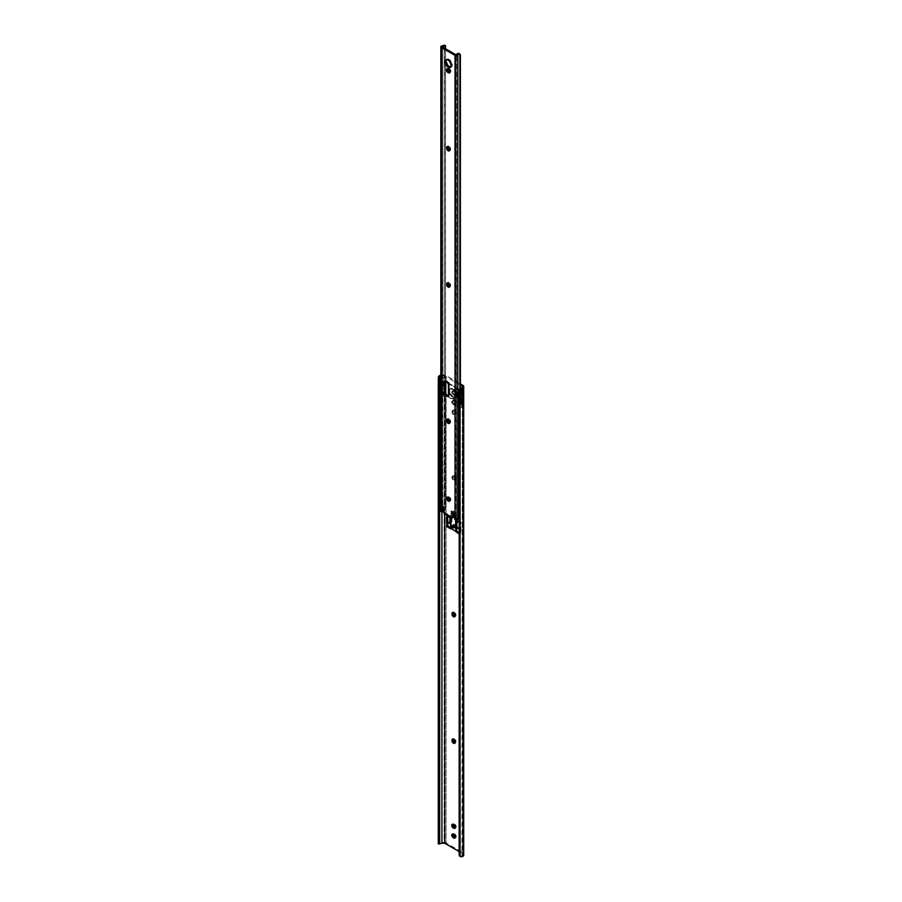 <?xml version="1.0" encoding="UTF-8"?>
<svg xmlns="http://www.w3.org/2000/svg" width="902" height="902" viewBox="0 0 902 902"><rect width="100%" height="100%" fill="white"/><g stroke="black" fill="none" stroke-linecap="round" stroke-linejoin="round"><path stroke-width="0.68" stroke-dasharray="4.51 3.38" d="M453.492 527.693A1.218 0.699 60 0 1 453.492 525.697L453.954 525.426A1.218 0.699 -120 0 0 453.954 527.422L452.691 526.61L453.323 525.618L454.337 526.982L453.492 527.693L454.755 527.264L453.469 525.314L453.954 527.422A1.218 0.699 -120 0 0 453.954 525.426L453.492 525.697A1.218 0.699 60 0 1 453.492 527.693M453.954 528.031A1.973 1.139 60 0 1 452.669 526.294A1.973 1.139 60 0 1 452.973 524.716A1.973 1.139 60 0 1 453.954 524.817L454.484 524.502A1.973 1.139 -120 0 0 453.503 524.412A1.973 1.139 -120 0 0 453.199 525.99A1.973 1.139 -120 0 0 454.484 527.726L455.476 527.828L455.848 526.588L453.706 524.333L453.199 525.99L454.484 527.726A1.973 1.139 -120 0 0 455.476 527.828A1.973 1.139 -120 0 0 455.769 526.249A1.973 1.139 -120 0 0 454.484 524.502L453.954 524.817A1.973 1.139 60 0 1 455.239 526.554A1.973 1.139 60 0 1 454.935 528.132A1.973 1.139 60 0 1 453.954 528.031L452.669 526.294L453.176 524.637L455.239 526.554L455.115 527.986L453.954 528.031M456.243 393.678A2.108 1.218 -120 0 0 454.755 391.096L453.751 391.671A2.108 1.218 60 0 1 455.251 394.253L456.22 393.328L455.036 391.288L453.65 390.589L452.759 391.333L453.932 394.039L455.578 394.726L456.243 393.678L454.326 395.313L452.173 393.689L451.981 391.412L454.044 391.863L455.251 394.253A2.108 1.218 60 0 1 454.811 395.223A2.108 1.218 60 0 1 453.751 395.121L454.755 394.546A2.108 1.218 -120 0 0 455.803 394.648A2.108 1.218 -120 0 0 456.243 393.678M455.036 837.575L456.243 836.582A2.108 1.218 -120 0 0 454.755 833.989L453.751 834.564L454.755 833.989L453.39 833.493L452.759 834.226M455.036 827.844L456.243 826.841A2.108 1.218 -120 0 0 454.755 824.259L453.751 824.834L454.755 824.259L453.39 823.763L452.759 824.496M456.243 403.408A2.108 1.218 -120 0 0 454.755 400.826L453.751 401.401A2.108 1.218 60 0 1 455.251 403.983L456.22 403.059L455.036 401.029L453.65 400.319L452.759 401.063L454.225 403.972L455.578 404.468L456.243 403.408L454.326 405.054L452.173 403.431L451.981 401.142L454.044 401.604L455.251 403.983A2.108 1.218 60 0 1 454.811 404.953A2.108 1.218 60 0 1 453.751 404.851L454.755 404.276A2.108 1.218 -120 0 0 455.803 404.378A2.108 1.218 -120 0 0 456.243 403.408M460.403 385.041L444.675 375.954L444.675 513.633L444.675 375.954L441.924 375.954L441.924 511.592L441.924 375.954L444.675 375.954L460.403 385.041M459.141 851.589L462.309 853.416L462.309 386.146L461.948 855.705A2.232 1.285 0 0 0 462.309 855.006L462.309 853.416L459.141 851.589M462.117 391.243L461.959 404.536L458.757 402.529L458.735 389.292L462.095 391.118L462.117 404.355L463.098 403.78L462.895 385.334L462.895 390.239L459.727 388.717L459.727 401.818L463.042 403.938L463.098 390.679L462.117 391.243L463.087 390.566L459.997 388.559L458.994 389.134L461.858 390.78L462.85 390.205L462.117 391.243M444.855 381.275L448.249 383.237L448.226 396.452L445.126 394.85L444.855 381.275L445.847 380.712L446.073 394.242L446.073 842.896A2.819 1.624 0 0 0 444.088 842.423L441.924 842.423A3.642 2.108 0 0 0 438.8 843.438L440.717 843.438L438.8 843.438L441.924 842.423L441.924 375.142L441.924 842.423L444.088 842.423L444.088 375.142L444.088 842.423L446.073 842.896L446.073 394.242L449.219 395.877L449.241 382.662L445.859 380.61L445.847 393.824L444.855 394.388L444.855 381.275L447.978 382.775L448.97 382.2L446.073 380.531L446.073 375.627L446.073 380.531L445.126 381.129L446.118 380.554L444.855 381.275M459.93 522.743L459.93 534.243L459.141 533.781L460.922 533.668L460.922 522.168L457.043 519.924L457.043 521.074L457.043 519.924L456.04 520.499L457.043 519.924L460.922 522.168L459.93 522.743L459.93 534.243L460.922 533.668L460.922 522.168L459.141 522.281L459.93 522.743M456.04 531.425L456.04 527.557L456.04 531.425M450.932 524.603L451.169 510.712L452.161 511.287L450.966 510.825L452.161 511.287L452.161 512.821L454.822 514.354L454.822 512.821L455.814 513.396L455.814 519.868L455.814 513.396L454.619 512.934L454.619 514.467L451.958 512.934L454.755 514.23L454.755 517.297L452.229 515.843L452.229 511.626L454.755 513.08L454.755 514.23L451.958 512.934L453.221 511.051L453.221 515.267L455.747 516.722L455.747 512.505L453.221 511.051L453.221 515.267L455.747 516.722L455.747 512.505L454.755 514.23L454.755 517.297L455.747 516.722L454.755 517.297L452.229 515.843L453.221 515.267L452.229 515.843L452.229 511.626L454.755 513.08L454.044 517.365L454.484 514.388L451.958 512.934L451.958 515.651L451.958 511.4L450.966 510.825L450.966 524.626M451.992 477.226L452.917 476.166L454.315 477.135L454.54 480.54L452.657 479.661L451.992 477.226A2.108 1.218 60 0 1 452.432 476.267A2.108 1.218 60 0 1 454.056 476.831A2.108 1.218 60 0 1 454.98 478.951L455.984 478.376L455.724 477.282L453.424 475.692L453.018 477.62L453.909 479.39L455.544 479.965L455.984 478.376A2.108 1.218 -120 0 0 455.059 476.256A2.108 1.218 -120 0 0 453.424 475.692A2.108 1.218 -120 0 0 452.996 476.651L451.992 477.226L452.996 476.651L452.996 477.271A2.108 1.218 -120 0 0 453.909 479.39A2.108 1.218 -120 0 0 455.544 479.965A2.108 1.218 -120 0 0 455.984 478.996L454.98 479.571A2.108 1.218 60 0 1 454.54 480.54A2.108 1.218 60 0 1 452.917 479.965A2.108 1.218 60 0 1 451.992 477.846L452.996 477.271L451.992 477.846L451.992 477.226M451.992 412.158L452.432 410.568L454.056 411.143L454.958 412.913L454.54 414.841L452.917 414.277L451.992 412.158L452.996 411.583L453.909 413.702L455.318 414.356L455.724 411.583L453.909 409.903L452.996 411.583A2.108 1.218 -120 0 0 453.909 413.702A2.108 1.218 -120 0 0 455.544 414.266A2.108 1.218 -120 0 0 455.984 413.308L455.984 412.688A2.108 1.218 -120 0 0 455.059 410.568A2.108 1.218 -120 0 0 453.424 409.993A2.108 1.218 -120 0 0 452.996 410.962L451.992 411.537A2.108 1.218 60 0 1 452.432 410.568A2.108 1.218 60 0 1 454.056 411.143A2.108 1.218 60 0 1 454.98 413.263L455.984 412.688L454.98 413.871A2.108 1.218 60 0 1 454.54 414.841A2.108 1.218 60 0 1 452.917 414.277A2.108 1.218 60 0 1 451.992 412.158L452.996 410.962L451.992 412.158M463.662 853.439L462.895 852.604L462.895 403.949L462.895 852.604L446.073 842.896L462.895 852.604A2.819 1.624 0 0 1 463.718 853.754L463.718 387.725M463.718 386.484L463.718 853.754M459.141 854.047L459.231 854.589A2.819 2.3 180 0 0 460.076 855.705L460.076 389.608L460.076 855.705L459.231 854.589L459.231 390.724L459.141 854.758L459.141 391.367M461.768 855.84L461.948 856.81L461.768 855.84M461.08 856.043L460.076 855.705L461.08 856.043M439.691 843.945L439.691 377.837L439.691 843.945M440.83 376.123A2.232 1.285 180 0 1 441.924 375.954L440.717 376.168M438.282 377.837L438.282 843.945L438.282 377.837M440.83 375.243A3.642 2.108 180 0 1 441.924 375.142L444.088 375.142A2.819 1.624 180 0 1 446.073 375.627L460.403 383.891L445.656 375.424L440.131 375.412M457.043 522.619L457.043 531.346L457.043 522.619M459.141 532.631L460.922 533.668L459.141 532.631M448.046 514.738L448.046 515.888L448.046 514.738L447.054 515.313L448.046 514.738L451.925 516.97L448.046 514.738M448.046 516.767L448.046 526.159L448.046 516.767M450.583 527.693L451.925 528.471L451.925 516.97L450.932 517.545L451.925 516.97L451.925 528.471L450.932 529.046L451.925 528.471L450.583 527.693M454.777 616.28L455.86 615.874L455.724 613.563L454.191 611.951L453.018 612.627M455.183 837.62A2.108 1.218 -120 0 0 455.803 837.552A2.108 1.218 -120 0 0 456.243 836.582L454.225 833.685A2.108 1.218 -120 0 0 453.165 833.583A2.108 1.218 -120 0 0 452.793 834.091M455.183 827.889A2.108 1.218 -120 0 0 455.803 827.811A2.108 1.218 -120 0 0 456.243 826.841L454.225 823.954A2.108 1.218 -120 0 0 453.165 823.853A2.108 1.218 -120 0 0 452.793 824.349M454.777 742.831L455.86 742.436L455.724 740.125L454.191 738.501L453.018 739.178M454.225 400.522A2.108 1.218 -120 0 0 453.165 400.42A2.108 1.218 -120 0 0 452.838 402.112A2.108 1.218 -120 0 0 454.225 403.972L453.221 404.547A2.108 1.218 60 0 1 451.846 402.687A2.108 1.218 60 0 1 452.173 400.995A2.108 1.218 60 0 1 453.221 401.097L454.225 400.522M454.755 404.276L453.221 404.547L454.755 404.276M454.924 742.876A2.108 1.218 -120 0 0 455.544 742.808A2.108 1.218 -120 0 0 455.984 741.839L454.98 742.414L455.984 741.218A2.108 1.218 -120 0 0 455.059 739.099A2.108 1.218 -120 0 0 453.424 738.535A2.108 1.218 -120 0 0 453.052 739.031M453.221 824.529L454.225 823.954L453.221 824.529M453.221 834.26L454.225 833.685L453.221 834.26M454.924 616.325A2.108 1.218 -120 0 0 455.544 616.246A2.108 1.218 -120 0 0 455.984 615.288L454.98 615.863L455.984 614.668A2.108 1.218 -120 0 0 455.059 612.548A2.108 1.218 -120 0 0 453.424 611.973A2.108 1.218 -120 0 0 453.052 612.481M454.225 390.78A2.108 1.218 -120 0 0 453.165 390.679A2.108 1.218 -120 0 0 452.838 392.37A2.108 1.218 -120 0 0 454.225 394.23L453.221 394.805A2.108 1.218 60 0 1 451.846 392.945A2.108 1.218 60 0 1 452.173 391.254A2.108 1.218 60 0 1 453.221 391.355L454.225 390.78M454.755 394.546L453.221 394.805L454.755 394.546M454.101 513.542L453.932 513.757A1.409 0.812 -60 0 0 453.492 514.963L453.492 517.387L453.571 514.478L454.755 513.08L452.229 511.626L450.989 513.272L450.966 516.226L451.958 515.651L454.484 517.105L451.958 515.651L450.966 516.226L453.232 517.534L450.966 516.226L450.966 513.509L453.492 514.963L450.966 513.509A1.409 0.812 120 0 1 451.958 511.784L454.484 513.238A1.409 0.812 -60 0 0 453.977 513.689M454.755 514.23L452.229 512.776A1.409 0.812 120 0 0 453.221 511.051L455.747 512.505A1.409 0.812 -60 0 1 454.755 514.23M448.249 396.339L449.241 395.764L449.241 382.662L448.249 383.237L448.249 396.339L445.126 394.85L446.118 394.275L448.97 395.922L447.978 396.497L449.241 395.764L448.249 396.339M462.85 403.927L461.858 404.502L458.994 402.856L459.997 402.281L463.098 403.78L461.858 404.502L462.85 403.927M458.735 389.292L459.727 388.717L459.727 401.818L458.735 402.393L458.735 389.292L459.997 388.559L458.735 389.292M445.994 380.52L444.934 381.106M449.241 382.662L447.978 382.775L449.241 382.662M445.983 394.163L444.855 394.388L445.983 394.163M459.727 401.818L458.994 402.856L459.727 401.818M462.647 391.389L462.579 391.107A2.108 1.218 -120 0 0 461.294 389.506L460.494 389.957A2.108 1.218 60 0 1 461.982 392.55L462.67 391.66L462.647 402.878L461.294 403.149L459.997 401.537L459.997 389.619L462.038 390.16L462.67 402.766L462.579 392.201L461.982 392.55L461.982 402.743L462.579 402.393L461.982 404.468L455.521 401.503L460.945 404.885L458.024 406.486L459.005 404.197L458.633 397.218L459.986 395.651L458.859 394.726L458.047 395.967M448.779 383.373L448.711 383.102A2.108 1.218 -120 0 0 447.415 381.49L446.614 381.952A2.108 1.218 60 0 1 448.114 384.534L448.779 383.373L448.114 384.534L448.114 394.738L448.711 394.388L448.711 384.196L448.711 395.02L447.415 395.132L446.118 393.52L446.118 381.602L447.415 381.49L448.711 383.102L448.711 395.02L448.79 383.654M459.141 407.422A2.165 1.252 0 0 0 461.689 407.208A2.165 1.252 0 0 0 462.32 406.328A2.165 1.252 0 0 0 462.252 406.013L461.971 390.837L458.892 389.112L458.87 402.743L453.492 398.492A5.637 3.247 -120 0 0 450.853 398.12L450.256 398.458A5.637 3.247 60 0 1 452.894 398.831L453.492 398.492L450.853 398.12L445.126 394.738L442.442 394.58A2.165 1.252 0 0 0 440.379 394.907A2.165 1.252 0 0 0 439.748 395.786M440.83 396.869A2.165 1.252 0 0 0 441.619 397.027L444.212 395.403L444.212 381.76L444.212 395.403L450.853 398.12L448.114 396.53L448.114 382.809L445.126 381.084L442.442 380.937L442.442 394.58L440.379 394.907L440.379 376.889L440.379 394.907M440.537 396.756L441.619 397.027L444.055 395.617L444.055 382.02A2.165 1.252 0 0 0 442.442 380.937L444.055 382.02L445.813 381.862L460.899 390.645L460.37 405.009L459.005 404.197L460.448 405.088L460.99 391.118L460.37 391.445L462.252 392.37A2.165 1.252 0 0 0 460.37 391.445L460.448 405.088L458.024 406.486M441.168 380.791L440.728 380.114L441.168 380.791M443.434 386.045L443.434 381.952L443.976 387.578L442.972 388.559L442.081 387.601L444.021 385.921L443.434 395.516L443.434 388.435L442.081 387.601L443.434 386.045M444.043 395.414L441.619 397.027L444.055 395.617L444.055 381.986M458.024 397.207L459.964 395.899L459.558 394.839L458.633 394.817L458.633 390.724L462.004 387.837L458.013 390.791M462.252 388.007A2.165 1.252 180 0 1 462.32 388.311A2.165 1.252 180 0 1 461.689 389.19L461.689 407.208L461.689 389.19A2.165 1.252 180 0 1 460.133 389.563M444.055 380.644L444.055 379.945M443.716 378.4L443.412 377.611L443.716 378.4M442.95 376.777L440.83 378.13L442.95 376.777M440.379 376.889A2.165 1.252 180 0 1 442.656 376.608L440.379 376.889M458.938 407.354L461.215 407.411L462.32 406.34L461.959 390.859L461.982 402.743A2.108 1.218 60 0 1 461.553 403.713A2.108 1.218 60 0 1 460.494 403.6A2.108 1.218 60 0 1 458.994 401.018L458.994 390.825L459.592 390.476L459.592 400.668L458.994 401.018L458.994 389.1L448.114 382.809L448.08 396.497L448.114 382.888L458.87 389.1L458.87 402.743L459.997 389.619L459.997 401.537A2.108 1.218 -120 0 0 462.343 403.25A2.108 1.218 -120 0 0 462.579 403.025L462.647 402.878M448.79 383.598L448.79 394.749L448.114 394.738A2.108 1.218 60 0 1 447.674 395.696A2.108 1.218 60 0 1 446.614 395.595A2.108 1.218 60 0 1 445.126 393.013L445.126 381.084L444.99 394.738L442.442 394.58L442.442 380.937L444.528 380.937L444.528 394.58L444.866 381.016L444.866 394.659L444.99 381.084L444.99 394.738L445.126 382.809L446.118 381.602L446.118 393.52L445.723 382.471L445.723 392.663L445.126 393.013L445.723 392.663L446.118 393.52A2.108 1.218 -120 0 0 448.474 395.245A2.108 1.218 -120 0 0 448.711 395.02L448.779 394.873M461.982 404.547L461.982 390.904L461.982 404.547M444.212 395.403L444.618 381.659L444.212 395.403M460.009 389.551L462.061 388.909L462.185 387.883M440.83 377.656L442.656 376.608L440.83 377.656M462.117 404.615L462.117 390.972L462.117 404.615M462.252 391.164L462.252 406.013L462.252 391.164M460.99 391.118L460.99 404.761L460.99 391.118M459.806 390.25A1.127 0.654 180 0 1 460.99 390.904L460.99 404.547A1.127 0.654 0 0 0 459.806 403.893L459.806 390.25M452.894 398.831L459.592 403.848L459.592 390.205L446.197 382.471L446.197 396.113L450.256 398.458L452.894 398.831A5.637 3.247 60 0 1 455.521 401.503L456.119 401.164A5.637 3.247 -120 0 0 453.492 398.492L452.894 398.831M452.229 396.846L450.38 395.132L448.97 391.874L449.162 389.765L450.38 388.762L454.202 390.386L456.626 394.084L456.807 396.406L455.905 397.838L452.229 396.846A4.69 2.706 60 0 1 449.162 392.708A4.69 2.706 60 0 1 449.884 388.942A4.69 2.706 60 0 1 452.229 389.179L452.827 388.83L450.977 388.412L449.76 389.427L450.064 393.204L452.827 396.497L456.502 397.5L457.472 395.347L456.908 392.889L452.827 388.83A4.69 2.706 -120 0 0 450.481 388.593A4.69 2.706 -120 0 0 449.76 392.359A4.69 2.706 -120 0 0 452.827 396.497L452.229 396.846L454.157 397.263A4.69 2.706 -120 0 0 456.502 397.5A4.69 2.706 -120 0 0 457.224 393.734A4.69 2.706 -120 0 0 454.157 389.596L452.827 388.83L452.229 389.179L454.157 389.596L453.559 389.946A4.69 2.706 60 0 1 456.626 394.084A4.69 2.706 60 0 1 455.905 397.838A4.69 2.706 60 0 1 453.559 397.613L454.157 397.263L452.229 396.846M446.197 396.113L446.118 382.358L446.197 396.113M446.118 382.358L446.118 382.347A1.127 0.654 180 0 1 446.118 382.347L446.118 395.989A1.127 0.654 0 0 0 444.99 395.313L444.99 381.659A1.127 0.654 180 0 1 446.118 382.313L446.118 382.358M444.99 381.659L444.618 395.313L444.99 381.659M459.152 389.484L462.004 387.837M446.614 395.595L447.674 395.696L448.114 394.738L448.114 396.463L445.126 394.738L445.126 393.013L446.614 395.595M445.126 382.809A2.108 1.218 60 0 1 445.565 381.85A2.108 1.218 60 0 1 446.614 381.952L447.415 381.49A2.108 1.218 -120 0 0 446.355 381.388A2.108 1.218 -120 0 0 446.118 381.602L445.126 382.809L445.126 381.084L446.614 381.952L445.565 381.85L445.126 382.809M458.994 390.825A2.108 1.218 60 0 1 459.434 389.856A2.108 1.218 60 0 1 460.494 389.957L461.294 389.506A2.108 1.218 -120 0 0 460.234 389.393A2.108 1.218 -120 0 0 459.997 389.619L458.994 390.825L458.994 389.1L460.494 389.957L459.434 389.856L458.994 390.825M458.994 402.743L458.994 401.018L460.494 403.6L458.994 402.743M461.982 404.468L460.494 403.6L461.553 403.713L461.982 402.743L461.982 404.468M461.982 392.55L460.494 389.957L461.982 390.825L461.982 392.55M448.114 382.809L448.114 384.534L446.614 381.952L448.114 382.809M452.793 525.855A1.127 0.654 -120 0 0 453.492 527.614L454.281 527.151L453.492 525.776A1.127 0.654 -120 0 0 452.838 525.787M453.943 527.704A1.127 0.654 -120 0 0 453.492 525.776L452.703 526.058L453.289 527.726A1.127 0.654 60 0 1 452.59 525.967M459.141 526.588A6.506 3.755 -60 0 1 459.456 524.66L459.625 524.705A6.224 3.585 -60 0 0 460.133 529.147L456.807 526.317L456.964 523.171L458.678 522.1L456.964 523.171A6.224 3.585 120 0 0 457.472 527.614L460.133 529.147L459.625 524.705L459.129 526.745L459.93 533.014L460.133 529.147L460.133 532.902L456.908 531.041L456.908 527.366L456.908 531.041L456.513 527.366L456.108 531.267L456.108 527.591L456.108 531.267L451.496 528.91L459.93 533.014L459.93 529.339L459.141 528.876L459.93 529.339A6.506 3.755 -60 0 1 459.141 527.027M450.932 523.915L450.865 528.245L450.932 523.915M450.932 524.299L451.068 527.895L450.932 524.299M450.605 528.177L450.673 524.445L450.673 528.132M447.843 526.035L451.271 527.783L448.046 525.922L448.046 522.179L450.707 523.701L448.046 522.179L447.843 526.035M447.381 517.68L448.046 522.179A6.224 3.585 120 0 1 447.539 517.725L447.381 517.68M455.611 519.823L455.611 513.509L454.822 512.821L455.814 513.396L455.611 519.823M453.729 527.828L452.624 525.911M459.141 532.552L459.93 533.014L459.141 532.552M454.822 514.354L451.958 512.934L454.822 514.354L454.822 512.821L454.822 514.354M452.161 512.821L452.161 511.287L452.161 512.821M453.672 527.839A1.127 0.654 60 0 1 453.289 527.726L453.492 527.614A1.127 0.654 -120 0 0 453.864 527.715M459.253 522.596L459.513 523.216L459.253 522.596M454.484 526.035L453.954 527.952C452.24 525.945 452.24 524.919 453.954 524.885L455.183 526.543L454.89 528.053L452.725 526.306L452.725 525.133L453.954 524.885C455.668 526.903 455.668 527.918 453.954 527.952L454.484 526.035M454.101 527.377L454.664 526.497L453.413 525.483L454.101 527.377A1.082 0.62 -120 0 0 453.413 525.483A1.082 0.62 -120 0 0 453.954 527.309L452.894 527.918L453.954 527.309M453.954 527.952L454.89 528.053L454.157 524.885L453.018 524.795L453.954 524.885M443.175 510.307L441.788 510.859L442.826 510.307L442.499 47.017L442.499 510.69L441.856 510.893L442.578 510.273L441.585 510.848M454.112 512.742L453.492 513.351L454.484 512.776L453.751 513.509L454.755 512.934L455.284 513.847L454.281 514.422L455.284 513.847L455.036 516.688L454.044 517.263L455.036 516.688L455.871 518.222L454.822 519.484L456.48 518.932L456.006 54.808L456.006 519.022L455.871 518.222L454.879 518.797L455.566 517.669L454.574 518.244L455.566 517.669L455.127 513.328L454.281 512.708L453.954 513.666L454.112 512.742L453.108 513.317M450.853 67.109A4.465 2.571 -120 0 0 451.406 66.917A4.465 2.571 -120 0 0 452.33 64.876L451.327 65.451L452.33 64.876L452.082 63.343L449.794 59.836L447.967 58.991L446.264 59.983M449.726 500.689L450.932 499.685A2.108 1.218 -120 0 0 449.444 497.103L448.441 497.678L449.444 497.103L448.08 496.607L447.448 497.34M449.726 72.352L450.932 71.348A2.108 1.218 -120 0 0 449.444 68.766L448.441 69.341L449.444 68.766L448.08 68.27L447.448 69.003M442.499 510.859L442.499 510.859A3.642 2.108 0 0 0 442.51 510.859L444.945 509.968L443.773 509.517L441.112 510.453M453.097 517.32L451.891 517.804L452.894 517.229L445.453 512.934L444.46 513.509L445.453 512.934L444.415 511.344L444.359 507.307L443.401 506.428L443.119 507.431L443.22 506.45L442.228 507.025M443.401 510.712A3.642 2.108 0 0 0 444.945 509.968L443.773 509.517A2.232 1.285 0 0 1 442.081 510.07L442.081 45.855L441.676 510.149A1.725 0.992 0 0 0 440.83 511.006M444.156 508.108L444.156 45.134L444.156 508.311L444.415 45.912L445.441 46.306L445.441 507.612L444.415 507.217L445.441 507.612L445.532 45.901L444.156 45.19M445.532 48.764L445.532 508.198L445.532 48.764M445.487 508.638L445.193 509.641L445.487 508.638M442.352 511.141L442.352 46.927L442.352 511.141M453.638 517.297A1.5 0.868 -120 0 1 452.894 517.229L445.453 512.934A1.5 0.868 -120 0 1 444.393 511.096L444.393 507.567L443.22 506.45M450.38 67.12L451.801 66.59L452.33 64.876A4.465 2.571 -120 0 0 450.38 60.389A4.465 2.571 -120 0 0 446.941 59.194A4.465 2.571 -120 0 0 446.501 59.577M449.467 286.667L450.549 286.272L450.414 283.961L448.88 282.337L447.708 283.014M449.873 500.734A2.108 1.218 -120 0 0 450.493 500.655A2.108 1.218 -120 0 0 450.932 499.685L448.914 496.799A2.108 1.218 -120 0 0 447.854 496.686A2.108 1.218 -120 0 0 447.482 497.194M449.467 422.959L450.549 422.553L450.414 420.242L448.88 418.629L447.708 419.306M449.467 150.386L450.549 149.98L450.414 147.669L448.88 146.045L447.708 146.733M449.873 72.385A2.108 1.218 -120 0 0 450.493 72.318A2.108 1.218 -120 0 0 450.932 71.348L448.914 68.462A2.108 1.218 -120 0 0 447.854 68.349A2.108 1.218 -120 0 0 447.482 68.856M456.48 518.932L456.48 54.718L456.48 518.932A3.642 2.108 0 0 1 458.036 517.522L456.48 518.932M459.535 53.996L459.535 516.294L459.535 53.996L459.535 516.294L459.727 54.548L460.403 55.146L459.411 53.793M460.403 388.751L460.403 516.44L459.727 515.854L460.403 516.44L460.403 388.751M460.223 517.387L460.223 388.852L460.403 516.44L459.174 518.041L458.036 517.522L458.814 518.199L460.088 517.489M447.911 69.037L448.914 68.462L447.911 69.037M449.613 150.42A2.108 1.218 -120 0 0 450.233 150.352A2.108 1.218 -120 0 0 450.673 149.382L449.67 149.957L450.673 148.774A2.108 1.218 -120 0 0 449.748 146.643A2.108 1.218 -120 0 0 448.114 146.079A2.108 1.218 -120 0 0 447.742 146.586M449.613 423.004A2.108 1.218 -120 0 0 450.233 422.925A2.108 1.218 -120 0 0 450.673 421.967L449.67 422.542L450.673 421.347A2.108 1.218 -120 0 0 449.748 419.227A2.108 1.218 -120 0 0 448.114 418.663A2.108 1.218 -120 0 0 447.742 419.159M447.911 497.374L448.914 496.799L447.911 497.374M449.613 286.712A2.108 1.218 -120 0 0 450.233 286.644A2.108 1.218 -120 0 0 450.673 285.675L449.67 286.25L450.673 285.066A2.108 1.218 -120 0 0 449.748 282.935A2.108 1.218 -120 0 0 448.114 282.371A2.108 1.218 -120 0 0 447.742 282.878M455.521 517.635L454.529 518.21L455.521 517.635M442.6 507.071L443.604 506.496L442.6 507.071M442.871 507.217L443.863 506.642L442.871 507.217M443.401 508.142L444.393 507.567L443.401 508.142M443.401 511.671L444.393 511.096L443.401 511.671M453.165 400.42L452.173 400.995M455.803 404.378L454.811 404.953M453.424 409.993L452.432 410.568M455.544 414.266L454.54 414.841M453.424 475.692L452.432 476.267M455.544 479.965L454.54 480.54M453.424 738.535L452.432 739.11M455.544 742.808L454.54 743.383M453.165 823.853L452.173 824.417M455.803 827.811L454.811 828.386M453.165 833.583L452.173 834.158M455.803 837.552L454.811 838.127M453.424 611.973L452.432 612.548M455.544 616.246L454.54 616.821M453.165 390.679L452.173 391.254M455.803 394.648L454.811 395.223M449.162 395.944L448.17 396.519M462.038 404.524L463.03 403.949M459.806 388.548L458.814 389.123M462.32 388.311L462.32 406.328M444.066 380.328L444.066 395.493M461.959 390.859L461.959 404.502M448.08 382.854L448.08 396.497M447.674 395.696L448.474 395.245M445.565 381.85L446.355 381.388M459.434 389.856L460.234 389.393M461.553 403.713L462.343 403.25M450.481 388.593L449.884 388.942M456.502 397.5L455.905 397.838M451.35 527.895L451.35 524.22M454.495 527.354L453.435 527.974M453.413 525.483L452.353 526.103M451.406 66.917L450.414 67.492M442.262 46.814L442.262 507.014M442.262 507.262L442.262 511.017M447.854 68.349L446.862 68.924M450.493 72.318L449.5 72.893M448.114 146.079L447.121 146.654M450.233 150.352L449.23 150.927M448.114 418.663L447.121 419.238M450.233 422.925L449.23 423.5M447.854 496.686L446.862 497.261M450.493 500.655L449.5 501.23M448.114 282.371L447.121 282.946M450.233 286.644L449.23 287.219M446.941 59.194L445.949 59.769"/><path stroke-width="1.35" d="M452.838 833.955L454.225 837.135L453.221 837.71A2.108 1.218 60 0 1 451.846 835.85A2.108 1.218 60 0 1 452.173 834.158A2.108 1.218 60 0 1 453.221 834.26L453.751 834.564A2.108 1.218 60 0 1 455.251 837.157L454.585 838.206L452.928 837.507L451.846 835.85L451.981 834.316L454.044 834.767L455.251 837.157A2.108 1.218 60 0 1 454.811 838.127A2.108 1.218 60 0 1 453.751 838.014L455.318 837.642M452.838 824.225L454.225 827.405L453.221 827.98A2.108 1.218 60 0 1 451.846 826.119A2.108 1.218 60 0 1 452.173 824.417A2.108 1.218 60 0 1 453.221 824.529L453.751 824.834A2.108 1.218 60 0 1 455.251 827.416L454.585 828.476L452.928 827.777L451.846 826.119L451.981 824.575L454.044 825.037L455.251 827.416A2.108 1.218 60 0 1 454.811 828.386A2.108 1.218 60 0 1 453.751 828.284L455.318 827.912M459.141 391.367L459.231 391.536A2.819 2.3 0 0 1 460.076 390.419L463.718 387.725L463.504 385.853L460.403 383.891L462.895 385.334A2.819 1.624 180 0 1 463.718 386.484L463.718 387.725A3.642 2.108 180 0 1 461.948 389.529L462.309 386.146L460.403 385.041L462.309 386.146L462.309 387.725A2.232 1.285 180 0 1 461.948 388.424L460.076 389.608A2.819 2.3 180 0 0 459.231 390.724L461.948 388.424L461.948 389.529L460.076 390.419L460.076 856.517L461.948 856.81A3.642 2.108 0 0 0 463.718 855.006L463.718 387.725L463.245 856.043L461.948 856.81L460.076 856.517L460.076 390.419L459.231 391.536L459.231 855.4L460.076 856.517A2.819 2.3 -0 0 1 459.231 855.4L459.231 391.536L459.141 854.047M444.675 513.633L444.675 843.235L459.141 851.589L444.675 843.235L444.675 513.633M459.141 533.781L456.04 532L455.611 527.535L457.269 527.805L455.611 527.535L455.611 519.823L455.611 527.535L456.987 527.399L456.807 523.126A6.506 3.755 120 0 0 457.269 527.805L455.916 527.704L455.916 531.391L456.311 527.704L456.705 531.154L456.705 527.478L456.705 531.154L459.141 532.552L456.705 531.154L456.04 532L457.043 531.425L459.141 532.631L457.043 531.425L456.04 532L459.141 533.781M456.04 527.557L456.04 520.499L459.141 522.281L456.04 520.499L456.04 527.557M447.054 526.802L447.054 515.313L450.932 517.545L450.932 524.603L450.932 517.545L447.054 515.313L447.054 526.802L448.046 526.227L450.583 527.693L448.046 526.227L447.054 526.802L450.932 529.046L447.054 526.802M453.108 612.345L451.992 613.518L452.657 612.469L454.056 613.123L454.732 616.675L452.917 616.258L451.992 613.518A2.108 1.218 60 0 1 452.432 612.548A2.108 1.218 60 0 1 454.056 613.123A2.108 1.218 60 0 1 454.98 615.243L454.98 615.863A2.108 1.218 60 0 1 454.54 616.821A2.108 1.218 60 0 1 452.917 616.258A2.108 1.218 60 0 1 451.992 614.138L452.996 613.563L455.059 616.348M453.108 738.907L451.992 740.08L452.657 739.02L454.056 739.674L454.732 743.225L452.917 742.808L451.992 740.08A2.108 1.218 60 0 1 452.432 739.11A2.108 1.218 60 0 1 454.056 739.674A2.108 1.218 60 0 1 454.98 741.794L454.98 742.414A2.108 1.218 60 0 1 454.54 743.383A2.108 1.218 60 0 1 452.917 742.808A2.108 1.218 60 0 1 451.992 740.689L452.996 740.114L455.059 742.898M438.282 843.945L438.282 379.449L438.372 842.772L438.372 380.092L439.601 380.092L439.601 842.772L439.691 379.449L439.691 843.302L439.691 377.837L439.601 380.092L438.282 379.449L438.282 843.945L441.924 843.235L441.924 511.592L441.924 843.235L444.675 843.235L441.924 843.235A2.232 1.285 0 0 0 440.717 843.438L439.691 843.945L439.691 843.302L439.691 843.945M440.999 375.209L438.395 376.867L438.282 379.449L438.8 376.168L440.717 376.168L439.691 377.837L440.717 376.168A2.232 1.285 180 0 1 440.83 376.123M439.601 842.772L438.372 842.772L439.601 842.772M441.292 376.01L438.8 376.168A3.642 2.108 180 0 1 440.83 375.243M457.043 521.074L457.043 522.619L457.043 521.074M448.046 515.888L448.046 516.767L448.046 515.888M453.052 612.481A2.108 1.218 -120 0 0 452.996 612.943L452.996 613.563A2.108 1.218 -120 0 0 454.924 616.325M452.793 834.091A2.108 1.218 -120 0 0 454.225 837.135L454.755 837.439A2.108 1.218 -120 0 0 455.183 837.62M452.793 824.349A2.108 1.218 -120 0 0 454.225 827.405L454.755 827.709A2.108 1.218 -120 0 0 455.183 827.889M453.052 739.031A2.108 1.218 -120 0 0 452.996 739.505L452.996 740.114A2.108 1.218 -120 0 0 454.924 742.876M463.718 387.725L463.718 386.484M452.996 740.114L451.992 740.689L452.996 740.114M454.755 827.709L453.221 827.98L454.755 827.709M454.755 837.439L453.221 837.71L454.755 837.439M452.996 613.563L451.992 614.138L452.996 613.563M439.748 377.769A2.165 1.252 180 0 1 440.379 376.889L439.748 377.859L440.052 378.581L440.83 378.13L440.052 378.581L441.168 380.791L439.883 378.209A2.165 1.252 180 0 1 439.748 377.769L439.748 395.786A2.165 1.252 0 0 0 440.83 396.869M460.133 389.563A2.165 1.252 180 0 1 459.411 389.484L458.013 390.791L458.633 390.724L458.024 406.486A2.165 1.252 0 0 0 459.141 407.422M458.013 390.791L459.039 389.54L460.618 389.529M440.379 394.907L439.86 396.192L441.044 396.925M458.024 406.486L459.468 407.512M462.185 387.883L459.411 389.484L462.185 387.883M439.883 378.209L440.83 377.656L439.883 378.209M459.039 389.54L462.095 387.804M458.047 395.967L458.024 397.207M452.601 526.058L452.139 526.779L453.041 527.986L453.661 527.478L452.894 526.159A1.082 0.62 60 0 1 452.894 527.918A1.082 0.62 60 0 1 452.894 526.159L452.725 525.832A1.127 0.654 60 0 1 453.289 525.889L454.067 527.072L453.593 527.828M449.252 516.654L450.245 517.816L449.703 521.3L450.504 523.893L447.843 522.359L447.843 526.035L450.583 527.625L447.843 526.035L447.843 522.359L450.504 523.893A6.506 3.755 -60 0 1 450.03 519.214L450.707 523.701A6.224 3.585 -60 0 1 450.199 519.259L449.534 516.767L448.204 516.677L447.381 517.68A6.506 3.755 120 0 0 447.843 522.359L447.2 518.402L448.801 516.564M450.673 528.132L451.293 528.719L450.673 528.358L450.966 517.263L450.605 528.177M459.174 526.069L459.163 527.377M455.814 519.868L455.814 527.422L455.814 519.868M451.293 528.719L455.916 531.391L451.293 528.719M452.849 525.787L453.289 525.889A1.127 0.654 60 0 1 453.853 527.783M459.141 528.876L457.269 527.805L459.141 528.876M443.017 510.352L441.833 510.882L442.115 507.161L442.871 507.217L444.055 513.182L452.105 517.895L452.939 517.41L452.996 513.452L453.751 513.509L455.025 519.608L455.025 55.394L441.337 47.49L441.337 511.705L442.532 511.242L441.54 511.817L441.585 510.848L441.337 511.705L441.337 47.49A1.725 0.992 180 0 1 440.83 46.791A1.725 0.992 180 0 1 441.676 45.934L440.841 46.667L441.337 47.49L455.025 55.394L455.025 519.608A1.725 0.992 0 0 0 457.72 519.405L457.844 54.954A2.232 1.285 180 0 1 458.656 54.052L460.223 54.47L460.223 388.852L460.223 54.47M446.558 59.521L445.024 61.81A4.465 2.571 60 0 1 445.949 59.769A4.465 2.571 60 0 1 449.388 60.964A4.465 2.571 60 0 1 451.327 65.451L449.929 67.673L447.561 66.849L445.261 63.343L445.554 60.096L446.975 59.566L449.388 60.964L451.327 65.451A4.465 2.571 60 0 1 450.414 67.492A4.465 2.571 60 0 1 446.975 66.297A4.465 2.571 60 0 1 445.024 61.81L446.016 61.235A4.465 2.571 -120 0 0 447.651 65.361A4.465 2.571 -120 0 0 450.853 67.109M447.527 497.07L448.914 500.249L447.911 500.824A2.108 1.218 60 0 1 446.535 498.964A2.108 1.218 60 0 1 446.862 497.261A2.108 1.218 60 0 1 447.911 497.374L448.441 497.678A2.108 1.218 60 0 1 449.94 500.26L449.275 501.32L447.618 500.621L446.535 498.964L446.67 497.419L448.734 497.881L449.94 500.26A2.108 1.218 60 0 1 449.5 501.23A2.108 1.218 60 0 1 448.441 501.129L450.008 500.757M447.527 68.732L448.914 71.912L447.911 72.487A2.108 1.218 60 0 1 446.535 70.627A2.108 1.218 60 0 1 446.862 68.924A2.108 1.218 60 0 1 447.911 69.037L448.441 69.341A2.108 1.218 60 0 1 449.94 71.923L449.275 72.983L447.618 72.284L446.535 70.627L446.67 69.082L448.734 69.544L449.94 71.923A2.108 1.218 60 0 1 449.5 72.893A2.108 1.218 60 0 1 448.441 72.791L450.008 72.408M440.841 510.882L441.337 511.705A1.725 0.992 0 0 1 440.83 511.006L440.83 46.791M443.401 510.712A3.642 2.108 0 0 1 442.51 510.859L443.885 510.555M442.16 510.893L443.277 510.171L442.307 510.487L443.31 509.968L443.119 507.431L443.31 509.912L442.307 510.487L442.07 507.375L442.871 507.217L443.401 511.671A1.5 0.868 60 0 0 444.46 513.509L451.891 517.804A1.5 0.868 60 0 0 452.646 517.872L453.097 517.32M452.646 517.872A1.5 0.868 60 0 0 452.962 517.184L453.954 516.609L453.638 517.297A1.5 0.868 -120 0 0 453.954 516.609L453.954 513.666L453.954 516.609L452.962 517.184L452.962 513.655L453.751 513.509L454.822 519.484L457.72 519.405L457.72 55.202L457.844 519.169L457.72 55.202A1.725 0.992 180 0 1 455.025 55.394L457.483 55.383L458.656 54.052L457.878 53.376L459.535 53.996M447.798 282.743L446.682 283.916L447.347 282.856L448.745 283.51L449.421 287.061L447.606 286.656L446.682 283.916A2.108 1.218 60 0 1 447.121 282.946A2.108 1.218 60 0 1 448.745 283.51A2.108 1.218 60 0 1 449.67 285.641L449.67 286.25A2.108 1.218 60 0 1 449.23 287.219A2.108 1.218 60 0 1 447.606 286.656A2.108 1.218 60 0 1 446.682 284.525L447.685 283.95L449.748 286.735M447.798 419.035L446.682 420.197A2.108 1.218 60 0 1 447.121 419.238A2.108 1.218 60 0 1 448.745 419.802A2.108 1.218 60 0 1 449.67 421.922L449.67 422.542A2.108 1.218 60 0 1 449.23 423.5A2.108 1.218 60 0 1 447.606 422.937A2.108 1.218 60 0 1 446.682 420.817L447.121 419.238L448.474 419.543L449.557 421.2L449.421 423.354L448.181 423.399L446.794 421.538L447.685 420.242L449.748 423.027M447.798 146.451L446.682 147.624L447.347 146.575L448.745 147.218L449.421 150.769L447.606 150.363L446.682 147.624A2.108 1.218 60 0 1 447.121 146.654A2.108 1.218 60 0 1 448.745 147.218A2.108 1.218 60 0 1 449.67 149.349L449.67 149.957A2.108 1.218 60 0 1 449.23 150.927A2.108 1.218 60 0 1 447.606 150.363A2.108 1.218 60 0 1 446.682 148.232L447.685 147.657L449.748 150.442M444.156 45.134L443.66 45.393A2.232 1.285 180 0 1 442.081 45.855L444.833 45.844A3.642 2.108 180 0 1 442.499 46.645L444.833 45.844L444.1 45.111L445.351 45.574M445.532 45.901L445.532 48.764L445.532 45.901M442.352 46.927L456.006 54.808L442.352 46.927M446.501 59.577A4.465 2.571 -120 0 0 446.016 61.235L447.967 65.722L450.921 67.098M447.742 282.878A2.108 1.218 -120 0 0 447.685 283.341L447.685 283.95A2.108 1.218 -120 0 0 449.613 286.712M447.482 497.194A2.108 1.218 -120 0 0 448.914 500.249L449.444 500.554A2.108 1.218 -120 0 0 449.873 500.734M447.742 419.159A2.108 1.218 -120 0 0 447.685 419.622L447.685 420.242A2.108 1.218 -120 0 0 449.613 423.004M447.742 146.586A2.108 1.218 -120 0 0 447.685 147.049L447.685 147.657A2.108 1.218 -120 0 0 449.613 150.42M447.482 68.856A2.108 1.218 -120 0 0 448.914 71.912L449.444 72.216A2.108 1.218 -120 0 0 449.873 72.385M456.48 54.718L456.457 54.763A3.642 2.108 180 0 1 457.878 53.376L456.457 54.763M460.403 55.146L460.403 388.751L460.403 55.146M458.814 518.199A2.232 1.285 0 0 0 457.844 519.169L459.174 518.041M449.444 72.216L447.911 72.487L449.444 72.216M447.685 147.657L446.682 148.232L447.685 147.657M447.685 420.242L446.682 420.817L447.685 420.242M449.444 500.554L447.911 500.824L449.444 500.554M447.685 283.95L446.682 284.525L447.685 283.95M459.411 53.793L457.878 53.376L458.656 54.052L460.054 54.312M460.099 54.346L459.152 53.534M458.002 406.035L458.002 390.87M459.095 389.506L462.038 387.804M450.583 528.245L450.583 524.569M454.495 527.354L453.435 527.974M453.413 525.483L452.353 526.103"/></g></svg>
